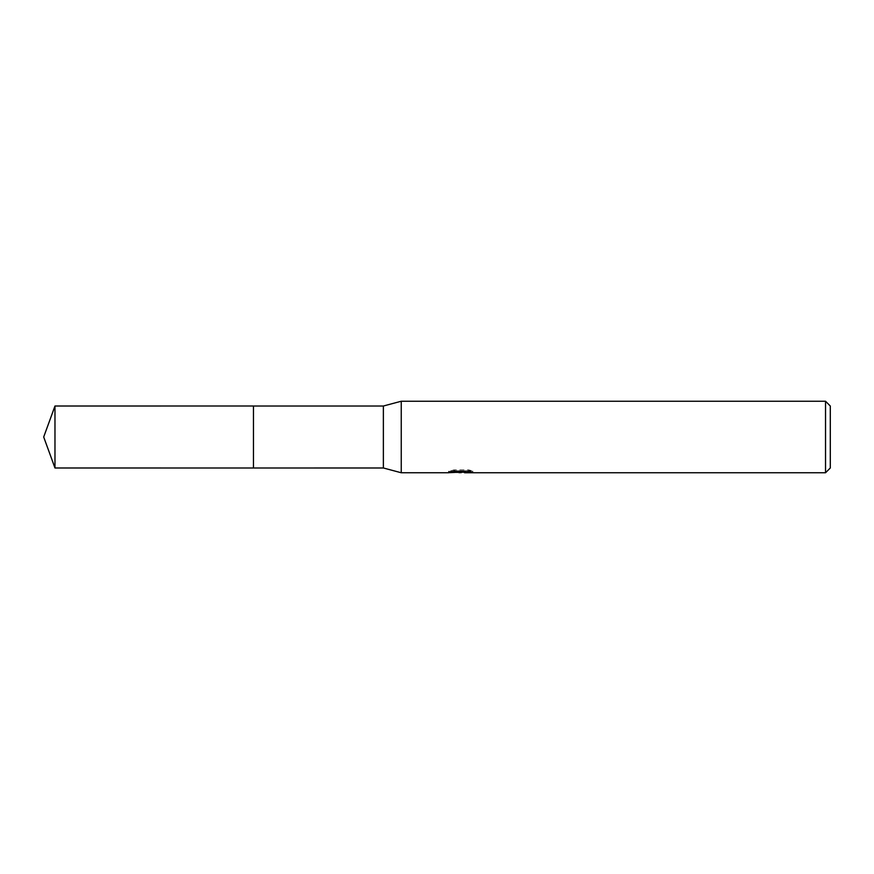 <?xml version="1.0" encoding="UTF-8"?>
<svg xmlns="http://www.w3.org/2000/svg" width="874" height="874" viewBox="0 0 874 874"><rect width="100%" height="100%" fill="white"/><g stroke="black" fill="none" stroke-linecap="round" stroke-linejoin="round"><path stroke-width="0.66" stroke-dasharray="4.37 3.28" d="M461.396 471.261L470.234 470.573L470.234 471.272L464.487 471.545M470.234 471.272L470.234 472.473L470.234 471.796L464.487 472.189M464.629 472.758L470.234 472.473M466.268 471.141L472.758 470.977L468.661 469.884L454.556 469.884L454.556 471.141M468.661 469.884L468.661 471.141M472.758 470.977L472.758 472.189M470.234 470.573L470.234 471.796M454.556 469.884L450.842 470.857L462.27 470.857L448.668 471.567L453.912 469.884L459.145 471.567L461.385 471.261L461.385 472.135M450.831 470.857L450.831 472.069M453.912 469.884L453.912 471.141L448.668 472.758L448.668 471.567L459.145 471.567M456.676 472.408L453.912 471.141M830.3 406.017L830.3 467.983M825.537 401.242L825.537 472.758M401.242 401.242L401.242 472.758M383.369 406.017L383.369 467.983M253.471 406.017L253.46 467.994M54.975 406.017L54.975 467.983M460.762 472.736L460.762 471.545M460.838 471.567L462.27 471.567"/><path stroke-width="1.31" d="M448.919 471.49L448.668 472.758L401.242 472.758L383.369 467.983L253.46 467.994L253.471 406.017L383.369 406.017L401.242 401.242L825.537 401.242L830.3 406.017L830.3 467.983L825.537 472.758L464.629 472.758L464.487 471.545L466.268 471.141M253.46 467.994L253.46 406.006L253.46 467.994L54.975 467.983L54.975 406.017L253.46 406.006M383.369 467.983L383.369 406.017M401.242 472.758L401.242 401.242M464.487 472.189L456.676 472.408M460.838 472.758L461.396 472.463M461.385 472.135L459.145 472.758M825.537 472.758L825.537 401.242M448.919 472.681L462.27 472.069L450.831 472.069L454.556 471.141L468.661 471.141L472.758 472.189L464.487 472.736M462.27 471.141L462.27 472.069M462.27 471.567L464.487 471.567M54.975 406.017L43.7 437L54.975 467.983"/></g></svg>
